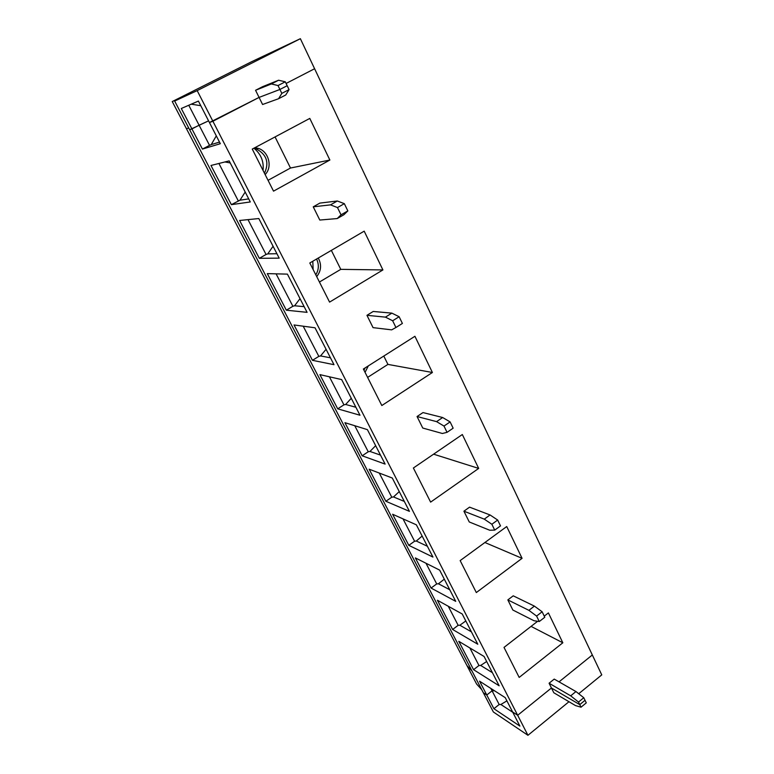 <?xml version="1.0" encoding="UTF-8"?>
<svg xmlns="http://www.w3.org/2000/svg" width="774" height="774" viewBox="0 0 774 774"><rect width="100%" height="100%" fill="white"/><g stroke="black" fill="none" stroke-linecap="round" stroke-linejoin="round"><path stroke-width="1.16" d="M278.011 85.546L271.364 83.95L255.555 90.287L262.55 86.698L278.582 80.235L285.287 81.802L278.011 85.546L279.917 89.465L259.077 97.408L212.898 121.257L197.177 90.616L300.37 38.7L314.602 68.731L286.09 83.457L314.602 68.731L601.756 674.88L578.72 693.736M255.555 90.287L259.077 97.408L209.435 122.524L198.405 101.075L181.29 108.495L191.923 128.919L199.102 125.224L209.531 145.357L211.225 144.612L216.304 135.866M285.287 81.802L287.173 85.711L279.917 89.465L259.077 97.408L262.589 104.5L278.582 98.714L281.823 93.373L289.07 89.61L285.751 94.979L278.582 98.714M481.738 689.682L476.591 684.013L186.399 128.639L188.759 128.078L186.399 128.639L172.244 101.558L251.743 61.649L300.37 38.7M188.759 105.254L199.102 125.224L208.583 120.85L189.64 129.751L174.663 101.046L197.177 90.616M278.582 80.235L271.364 83.95M172.244 101.558L181.58 97.572L174.663 101.046M200.785 105.699L191.246 104.18M512.794 712.312L500.875 704.495L499.172 704.504L493.899 708.713L519.886 726.099L512.611 711.954L517.671 715.273L551.446 687.989L549.085 683.229L554.223 679.098L575.953 691.55L583.78 697.732L586.276 702.869L581.022 707.194L575.479 705.578L553.797 692.74L551.446 687.989L579.765 704.63L585.028 700.296L579.765 704.63L581.022 707.194M559.041 681.865L592.323 654.978L559.041 681.865M466.916 665.514L472.005 671.019L466.916 665.514M583.78 697.732L578.517 702.057L579.765 704.63L551.446 687.989L517.671 715.273L527.945 735.3L493.367 711.983L483.353 692.778L486.769 695.013L479.561 681.178L505.258 697.664L512.611 711.954L517.671 715.273L212.898 121.257L209.435 122.524L220.329 143.693L202.43 149.082L191.923 128.919L189.64 129.751L483.353 692.778L486.769 695.013L492.08 690.814L494.538 690.785L492.08 690.814L486.769 695.013L493.899 708.713M500.875 704.495L506.902 700.857M527.945 735.3L568.967 701.718M499.172 704.504L490.822 688.405M231.378 204.655L210.973 165.472L229.172 160.886L250.292 201.956L231.378 204.655L239.979 200.205L248.715 198.889M230.217 162.917L224.934 161.96M313.247 206.832L319.865 203.098L337.319 200.998L330.517 204.868L313.247 206.832L319.797 220.048L337.222 218.558L341.024 214.814L337.483 207.567L330.517 204.868M337.319 200.998L344.333 203.659L337.483 207.567M281.823 93.373L279.917 89.465L287.173 85.711L289.07 89.61M268.046 180.313L290.492 168.026L329.869 160.034L309.793 118.412L252.266 149.082L273.522 191.149L329.869 160.034M259.329 258.322L239.621 220.484L258.826 218.539L279.191 258.139L259.329 258.322L266.053 254.472L248.009 219.632M239.979 200.205L245.194 192.029M253.737 148.308L256.339 148.927C266.682 154.539 269.4 162.637 264.466 173.231M275.06 136.93L290.492 168.026M254.927 147.67L258.371 148.395C268.781 151.53 272.758 167.136 265.134 174.547M218.916 163.469L238.286 200.863M202.43 149.082L209.531 145.357M294.033 324.964L315.008 327.779L333.991 364.68L312.454 360.326L294.033 324.964M267.291 273.619L287.415 274.131L307.075 312.348L286.341 310.19L267.291 273.619M344.923 422.681L367.398 429.638L385.123 464.09L362.174 455.799L344.923 422.681M319.904 374.626L341.653 379.589L359.987 415.232L337.716 408.846L319.904 374.626M392.621 514.255L416.364 524.82L432.947 557.077L408.807 545.341L392.621 514.255M369.159 469.199L392.283 478.022L409.427 511.353L385.858 501.271L369.159 469.199M437.416 600.256L462.223 613.985L477.781 644.229L452.635 629.485L437.416 600.256M415.367 557.919L439.661 570.119L455.722 601.35L431.06 588.056L415.367 557.919M458.798 641.317L484.079 656.478L499.153 685.793L473.572 669.684L458.798 641.317M276.086 273.841L292.882 306.272L294.594 305.769L300.031 298.648M294.594 305.769L304.143 306.659M331.349 250.379L340.773 269.352L382.907 269.933L364.196 231.155L309.813 262.986L329.579 302.112L382.907 269.933M391.867 313.131L373.213 311.458L366.953 315.318L385.442 317.127L391.867 313.131L399.132 316.721L402.393 323.445L395.94 327.499L392.66 320.765L385.442 317.127M399.132 316.721L392.66 320.765M395.94 327.499L391.673 329.859L373.049 327.634L366.953 315.318M312.454 360.326L318.83 356.369L303.205 326.202M316.576 259.029C319.13 264.495 318.878 269.768 315.802 274.847M319.43 282.026L340.773 269.352M318.259 258.032C321.761 264.679 321.239 270.871 316.701 276.628M442.651 417.525L450.12 421.917L453.148 428.186L447.043 432.337L442.37 433.488L422.759 428.041L417.06 416.528L423.001 412.571L442.651 417.525L436.565 421.627L417.06 416.528M363.383 369.024L381.824 405.528L432.395 372.497L414.922 336.284L363.383 369.024M490.048 514.962L497.672 520.041L500.507 525.894L494.712 530.122L489.69 530.229L469.257 521.966L463.916 511.188L469.566 507.154L490.048 514.962L484.272 519.141L463.916 511.188M413.384 467.999L430.625 502.123L478.68 468.415L462.33 434.524L413.384 467.999M534.389 606.11L542.129 611.77L544.78 617.255L539.265 621.541L533.973 620.729L512.843 610.018L507.841 599.908L513.22 595.825L534.389 606.11L528.894 610.338L507.841 599.908M460.162 560.599L476.32 592.565L522.073 558.335L506.728 526.543L460.162 560.599M537.62 621.29L504.019 647.403L519.18 677.414L562.824 642.788L548.398 612.911L544.248 616.143M254.114 148.366C260.993 154.132 263.963 161.485 263.044 170.406M344.333 203.659L347.845 210.896L343.975 214.679L337.222 218.558M211.225 144.612L219.497 142.077M266.053 254.472L267.756 253.891L273.077 246.258M312.802 261.235L313.131 269.565M318.83 356.369L320.552 355.934L326.077 349.297M267.756 253.891L276.918 253.717M286.341 310.19L292.882 306.272M362.174 455.799L368.24 451.755L354.763 425.719M368.24 451.755L369.962 451.445L375.651 445.689M320.552 355.934L330.459 357.811M365.135 367.911L363.954 370.146M368.347 365.87L365.047 372.323M367.611 377.393L387.929 364.399L432.395 372.497M383.788 356.059L387.929 364.399M329.414 376.793L343.937 404.841L345.659 404.463L351.27 398.281M337.716 408.846L343.937 404.841M345.659 404.463L355.895 407.269M408.807 545.341L414.593 541.229L403.012 518.88M414.593 541.229L416.306 541.026L422.14 536.053M369.962 451.445L380.508 455.112M379.279 473.059L391.779 497.198L393.502 496.947L399.268 491.587M385.858 501.271L391.779 497.198M393.502 496.947L404.328 501.426M433.604 454.174L478.68 468.415M452.635 629.485L458.15 625.324L448.281 606.274M458.15 625.324L459.862 625.228L465.803 620.951M416.306 541.026L427.393 546.27M426 563.259L436.7 583.915L438.423 583.77L444.305 579.155M431.06 588.056L436.7 583.915M438.423 583.77L449.742 589.72M484.892 542.506L522.073 558.335M459.862 625.228L471.405 631.836M469.876 647.964L478.961 665.505L480.673 665.447L486.662 661.499M473.572 669.684L478.961 665.505M480.673 665.447L492.409 672.683M531.07 626.379L562.824 642.788M575.953 691.55L570.709 695.836L549.085 683.229M578.517 702.057L570.709 695.836M539.265 621.541L536.595 616.056L528.894 610.338M542.129 611.77L536.595 616.056M494.712 530.122L491.858 524.259L484.272 519.141M497.672 520.041L491.858 524.259M447.043 432.337L443.986 426.058L436.565 421.627M450.12 421.917L443.986 426.058M341.024 214.814L347.845 210.896M256.339 148.927L258.371 148.395"/></g></svg>
